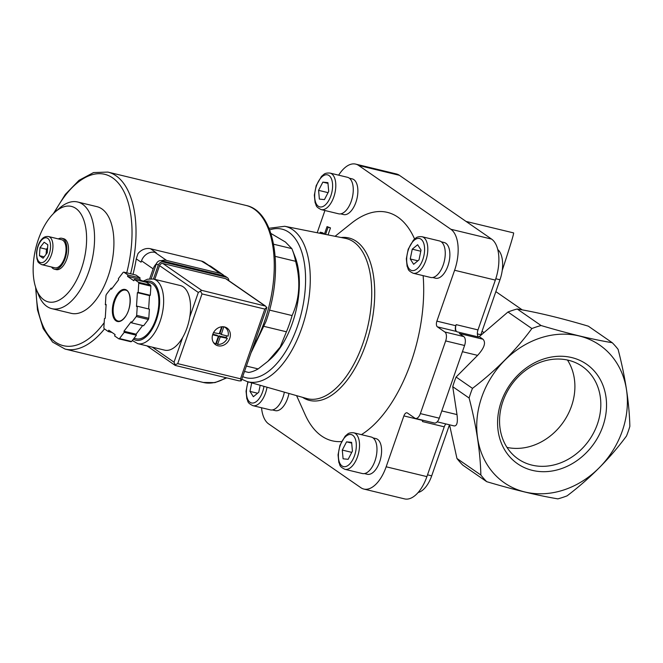 <?xml version="1.0" encoding="UTF-8"?>
<svg xmlns="http://www.w3.org/2000/svg" width="663" height="663" viewBox="0 0 663 663"><rect width="100%" height="100%" fill="white"/><g stroke="black" fill="none" stroke-linecap="round" stroke-linejoin="round"><path stroke-width="0.99" d="M629.85 426.375C629.311 403.154 625.4 377.487 618.098 349.368A93.939 79.577 124.7 0 0 612.247 342.721C591.893 339.315 568.174 333.588 541.091 325.533A93.939 79.577 124.7 0 0 531.875 328.55C515.532 350.71 495.733 370.65 472.479 388.369A93.939 79.577 124.7 0 0 469.114 398.024C476.374 425.895 480.294 451.561 480.866 475.031A93.939 79.577 124.7 0 0 486.717 481.678C513.792 489.733 537.511 495.46 557.873 498.866A93.939 79.577 124.7 0 0 567.089 495.849C590.153 478.338 609.952 458.398 626.485 436.03A93.939 79.577 124.7 0 0 629.85 426.375M364.418 473.581L367.302 474.277A18.357 9.274 -76.4 0 0 380.62 458.614A18.357 9.274 -76.4 0 0 375.921 438.599L373.037 437.903M340.707 213.867L343.583 214.563A18.357 9.274 -76.4 0 0 356.901 198.9A18.357 9.274 -76.4 0 0 352.202 178.886L349.326 178.19M432.699 277.515L435.583 278.211A18.357 9.274 -76.4 0 0 448.901 262.54A18.357 9.274 -76.4 0 0 444.193 242.525L441.318 241.829M272.427 409.941L275.302 410.637A18.357 9.274 -76.4 0 0 288.952 393.474M335.072 236.301L351.382 223.265A117.5 59.347 103.6 0 1 414.582 239.003M423.127 275.642A117.5 59.347 103.6 0 1 361.41 434.646M341.486 441.575A117.5 59.347 103.6 0 1 305.154 414.682L296.585 395.645M261.537 407.753A33.241 16.79 -76.4 0 0 268.648 423.906L360.854 487.695A33.241 16.79 -76.4 0 0 363.83 489.045A33.241 16.79 -76.4 0 0 386.164 466.785L403.883 415.908L422.795 420.475A4.624 2.337 -76.4 0 1 422.886 420.226M338.652 175.165A33.241 16.79 -76.4 0 1 355.666 164.109A33.241 16.79 -76.4 0 1 358.65 165.46L450.857 229.257A33.241 16.79 -76.4 0 1 454.603 270.264L436.884 321.141A4.624 2.337 -76.4 0 0 437.398 326.851L444.856 332.006A7.227 3.647 -76.4 0 1 445.669 340.923L420.359 413.604A7.227 3.647 -76.4 0 1 415.502 418.444A7.227 3.647 -76.4 0 1 414.856 418.154L407.405 412.999A4.624 2.337 -76.4 0 0 406.991 412.809A4.624 2.337 -76.4 0 0 403.883 415.908M324.936 210.502L317.196 232.738M325.583 234.412L328.052 227.31L327.05 226.605L330.481 227.89L328.036 234.901M322.591 233.815L320.27 232.207L322.69 232.796L324.464 234.022M273.612 244.224L291.844 248.625A72.259 36.498 103.6 0 1 292.424 250.042A72.259 36.498 103.6 0 1 295.615 261.305L275.186 256.374M246.454 366.084L258.147 368.91A72.259 36.498 103.6 0 1 248.724 372.465L244.581 371.462M264.172 326.411L286.433 331.79A72.259 36.498 103.6 0 0 292.085 315.555C299.643 299.046 300.82 280.963 295.615 261.305M269.493 310.102L292.085 315.555M292.424 250.042L295.035 256.705A65.032 32.852 103.6 0 1 292.391 323.113A65.032 32.852 103.6 0 1 270.28 359.222L267.877 361.335L280.192 347.064L286.433 331.79M291.844 248.625L285.471 242.053L270.885 233.426M258.147 368.91L267.877 361.335M415.502 418.444L434.414 423.019A7.227 3.647 -76.4 0 0 439.271 418.179L464.581 345.489A7.227 3.647 -76.4 0 0 463.769 336.572L459.343 333.514L482.987 339.224L479.258 336.647L507.966 312.008L531.875 328.55M612.247 342.721L588.338 326.179C561.254 318.124 537.536 312.397 517.181 308.991A93.939 79.577 124.7 0 0 507.966 312.008M449.829 426.11L456.956 458.489A93.939 79.577 124.7 0 0 462.807 465.136L486.717 481.678M482.042 331.26L483.708 332.412M466.048 221.425L513.61 232.912C513.966 233.641 510.17 246.147 502.222 270.446M455.796 325.715L456.169 324.638A5.785 2.917 -76.4 0 0 456.824 331.765L456.318 331.417A4.624 2.337 -76.4 0 1 455.796 325.715L436.884 321.141M422.969 420.251A5.785 2.917 -76.4 0 0 422.422 421.552L422.795 420.475M456.169 324.638L477.99 329.909L495.336 280.101A33.241 16.79 -76.4 0 0 491.59 239.094L399.383 175.305A33.241 16.79 -76.4 0 0 396.408 173.955L355.666 164.109M477.99 329.909A5.785 2.917 -76.4 0 0 478.645 337.036L456.824 331.765M441.798 410.919L456.998 414.59L452.738 386.695A93.939 79.577 -55.3 0 1 456.103 377.032L472.479 388.369M452.738 386.695L469.114 398.024M456.998 414.59C457.959 422.29 457.014 426.069 454.155 425.928L437.182 421.834M456.956 458.489L480.866 475.031M482.987 339.224C486.112 342.589 484.321 347.967 477.617 355.368L456.103 377.032M517.181 308.991L541.091 325.533M496.098 475.918A83.745 70.941 124.7 0 0 614.087 448.586A83.745 70.941 124.7 0 0 579.213 335.975A83.745 70.941 124.7 0 0 490.015 379.369A83.745 70.941 124.7 0 0 496.098 475.918M571.697 357.564A60.565 51.308 124.7 0 0 498.228 431.555A60.565 51.308 124.7 0 0 586.233 452.812A60.565 51.308 124.7 0 0 571.697 357.564M363.83 489.045L404.571 498.891A33.241 16.79 -76.4 0 0 426.897 476.622L444.243 426.823A5.785 2.917 -76.4 0 1 445.884 423.93M497.764 249.553A24.854 12.556 -76.4 0 1 499.977 279.769L480.832 334.732L477.385 333.895M418.171 492.476A24.854 12.556 -76.4 0 0 431.696 475.843L449.473 424.801M39.979 247.705L44.148 242.235L47.794 244.763L47.272 252.752L43.103 258.222L39.457 255.703L39.979 247.705L46.451 249.271L46.128 254.252M48.474 236.534L61.568 239.699A14.453 7.301 103.6 0 1 64.493 258.114A14.453 7.301 103.6 0 1 54.78 267.794L41.686 264.628C36.374 261.744 38.272 261.181 36.962 259.042L36.473 253.109C37.385 244.473 40.783 240.205 41.645 239.434C43.435 237.18 45.706 236.21 48.474 236.534A14.453 7.301 103.6 0 1 51.399 254.948A14.453 7.301 103.6 0 1 41.686 264.628M58.319 238.912A15.895 8.031 103.6 0 1 61.908 238.29A15.895 8.031 103.6 0 1 65.123 258.553A15.895 8.031 103.6 0 1 54.441 269.195A15.895 8.031 103.6 0 1 51.532 267.007M61.908 238.29L63.607 238.705A15.895 8.031 103.6 0 1 66.822 258.96A15.895 8.031 103.6 0 1 56.14 269.609L54.441 269.195M81.342 269.004A49.12 24.813 103.6 0 1 36.407 289.466A49.12 24.813 103.6 0 1 55.112 212.027A49.12 24.813 103.6 0 1 82.585 217.066A49.12 24.813 103.6 0 1 81.342 269.004M55.112 212.027L59.38 208.265A54.872 27.713 103.6 0 1 77.579 201.983A54.872 27.713 103.6 0 1 88.676 271.913A54.872 27.713 103.6 0 1 51.813 308.66A54.872 27.713 103.6 0 1 38.487 294.762L36.407 289.466M77.579 201.983L96.931 206.657A54.872 27.713 103.6 0 1 108.028 276.587A54.872 27.713 103.6 0 1 71.165 313.334L51.813 308.66M47.595 247.771L46.451 249.271M44.164 256.838L39.457 255.703M328.052 227.31L330.481 227.89M327.05 226.605L324.406 234.18M320.27 232.207L319.897 233.277M267.023 387.225A18.788 9.489 -76.4 0 1 252.893 405.665L270.355 409.883A18.788 9.489 -76.4 0 0 284.352 392.164M251.716 382.866L249.976 391.394L253.357 396.731L258.752 392.272L260.186 385.278M413.165 273.239L430.627 277.457A18.788 9.489 -76.4 0 0 444.26 261.421A18.788 9.489 -76.4 0 0 439.453 240.934L421.991 236.716C418.983 236.5 416.911 236.956 415.767 238.092L413.455 240.081L408.193 249.238L406.336 258.785L407.115 266.352C408.756 269.087 406.8 270.032 413.165 273.239A18.788 9.489 -76.4 0 0 426.806 257.203A18.788 9.489 -76.4 0 0 421.991 236.716M410.248 258.968L413.637 264.305L419.024 259.846L421.03 250.059L417.64 244.722L412.253 249.172L410.248 258.968L417.872 260.808M321.174 209.599L338.636 213.809A18.788 9.489 -76.4 0 0 352.268 197.781A18.788 9.489 -76.4 0 0 347.453 177.286L329.992 173.076C326.992 172.852 324.911 173.316 323.768 174.452L321.464 176.433L316.201 185.59L314.337 195.137L315.116 202.712C316.757 205.447 314.809 206.392 321.174 209.599A18.788 9.489 -76.4 0 0 334.807 193.563A18.788 9.489 -76.4 0 0 329.992 173.076M322.848 182.134L318.58 190.356L319.375 199.091L324.439 199.604L328.715 191.375L327.912 182.64L322.848 182.134L327.978 183.369M344.893 469.313L362.346 473.531A18.788 9.489 -76.4 0 0 375.979 457.495A18.788 9.489 -76.4 0 0 371.172 437.008L353.711 432.79C350.702 432.566 348.63 433.03 347.487 434.166L345.174 436.155L339.92 445.312L338.055 454.851L338.834 462.426C340.475 465.161 338.52 466.106 344.893 469.313A18.788 9.489 -76.4 0 0 358.526 453.277A18.788 9.489 -76.4 0 0 353.711 432.79M346.567 441.848L342.29 450.069L343.094 458.804L348.158 459.318L352.426 451.097L351.63 442.362L346.567 441.848L351.697 443.091M420.79 251.236L412.253 249.172M328.052 192.643L318.58 190.356M257.592 393.234L249.976 391.394M351.771 452.365L342.29 450.069M506.996 447.409A56.289 47.686 124.7 0 0 563.484 421.883A56.289 47.686 124.7 0 0 567.453 360.026M568.44 360.258A56.289 47.686 124.7 0 0 506.416 393.176A56.289 47.686 124.7 0 0 518.159 458.978A56.289 47.686 124.7 0 0 589.399 439.818A56.289 47.686 124.7 0 0 582.213 366.39A56.289 47.686 124.7 0 0 568.44 360.258M133.006 274.358A91.046 45.987 -76.4 0 0 136.255 258.852L137.97 253.614A13.003 11.014 -55.3 0 1 150.501 248.758L201.428 261.056A13.003 11.014 -55.3 0 1 204.602 262.473L208.895 265.44M136.255 258.852L141.053 262.175L141.526 260.824A11.561 9.796 -55.3 0 1 154.976 252.396L156.186 252.694L150.501 248.758M161.324 260.683A11.561 9.796 -55.3 0 1 166.595 260.435L219.942 273.322A11.561 9.796 -55.3 0 1 222.768 274.581A11.561 9.796 -55.3 0 1 224.235 275.874M201.428 261.056L208.323 265.283A11.561 9.796 -55.3 0 1 211.149 266.543L222.768 274.581M149.689 278.783L153.145 268.863A11.561 9.796 -55.3 0 1 156.418 263.692M153.36 279.024A33.241 16.79 -76.4 0 1 161.88 315.281A33.241 16.79 -76.4 0 1 137.755 343.649L164.673 350.147A33.241 16.79 -76.4 0 0 182.607 337.583A33.241 16.79 -76.4 0 0 189.751 317.055A33.241 16.79 -76.4 0 0 180.278 285.529L153.36 279.024L147.509 279.206L143.423 281.087M224.044 326.834A9.539 8.08 -55.3 0 1 225.18 327.472A9.539 8.08 -55.3 0 1 228.072 336.158L221.268 334.5L223.771 326.793M221.674 326.776L219.254 333.729L213.519 332.635M217.025 335.312L218.309 336.423L215.707 343.898A9.539 8.08 -55.3 0 1 214.323 343.161A9.539 8.08 -55.3 0 1 213.337 342.323M218.16 336.1L212.632 334.765M131.481 322.823L136.263 316.558A34.683 17.52 -76.4 0 0 136.669 315.373L137.266 306.215L136.487 306.505L137.39 292.665L138.169 292.375L138.766 283.209A34.683 17.52 -76.4 0 0 138.492 282.289L134.307 279.396L133.843 280.747L127.528 276.372L127.992 275.029L123.815 272.137A34.683 17.52 -76.4 0 0 123.127 272.394L118.354 278.667L118.669 279.711L111.45 289.184L111.135 288.14L106.362 294.405A34.683 17.52 -76.4 0 0 105.947 295.582L105.351 304.748L106.138 304.45L105.235 318.29L104.447 318.588L103.851 327.754A34.683 17.52 -76.4 0 0 104.124 328.674L108.309 331.566L108.773 330.215L115.089 334.583L114.624 335.934L118.801 338.826A34.683 17.52 -76.4 0 0 119.489 338.569L124.263 332.296L123.956 331.243L131.166 321.77L131.481 322.823L143.606 325.748L148.379 319.483L136.263 316.558M148.636 308.958L149.515 295.599L150.294 295.3L150.891 286.134A34.683 17.52 -76.4 0 0 150.617 285.214L138.492 282.289M150.891 286.134L138.766 283.209M148.379 319.483A34.683 17.52 -76.4 0 0 148.794 318.306L136.669 315.373M118.801 338.826L130.926 341.752A34.683 17.52 -76.4 0 0 131.614 341.495L119.489 338.569M142.727 281.427L139.653 279.305L140.117 277.954L135.94 275.062L123.815 272.137M150.617 285.214L146.432 282.322L134.307 279.396M131.614 341.495L136.387 335.221L136.072 334.177L142.669 325.525M148.794 318.306L149.39 309.14L137.266 306.215M217.986 345.788A10.119 8.569 -55.3 0 1 215.508 344.677A10.119 8.569 -55.3 0 1 214.224 331.483A10.119 8.569 -55.3 0 1 227.019 328.044A10.119 8.569 -55.3 0 1 229.133 339.87A10.119 8.569 -55.3 0 1 217.986 345.788M159.543 265.631L198.32 292.458L201.685 290.353L265.581 306.107L226.414 279.007A2.892 2.445 124.7 0 0 225.71 278.692L162.907 263.518A2.892 2.445 124.7 0 0 159.543 265.631L154.761 279.363M265.581 306.107L266.758 307.781L241.208 380.869L239.053 380.86L175.322 365.462L174.037 362.18L152.341 347.172M200.582 291.339L202.008 293.916L177.725 363.639L240.528 378.805L241.208 380.869M177.725 363.639L174.974 364.874M266.816 307.334L264.81 309.082L240.528 378.805M134.05 338.296L136.346 338.843A28.907 14.603 -76.4 0 0 157.322 314.179A28.907 14.603 -76.4 0 0 149.921 282.653L141.592 280.64M139.653 279.305L127.528 276.372M140.117 277.954L127.992 275.029M112.08 288.364L111.135 288.14M106.105 304.93L105.351 304.748M112.014 332.461L108.309 331.566M136.387 335.221L124.263 332.296M136.072 334.177L123.956 331.243M150.294 295.3L138.169 292.375M149.515 295.599L137.39 292.665M228.834 280.681A4.334 3.671 124.7 0 0 227.401 277.714A4.334 3.671 124.7 0 0 226.34 277.242L163.297 262.009A4.334 3.671 124.7 0 0 158.258 265.175L153.426 279.04M227.401 277.714L225.511 276.396A4.334 3.671 124.7 0 0 224.45 275.924L161.399 260.7A4.334 3.671 124.7 0 0 156.36 263.857L151.181 278.733M227.318 338.312A9.539 8.08 -55.3 0 1 217.655 344.362L216.387 343.492L218.989 336.017L220.257 336.895L227.318 338.312L226.058 337.434A9.539 8.08 124.7 0 0 226.663 335.818M220.257 336.895L217.655 344.362M215.873 343.426A9.539 8.08 124.7 0 0 216.387 343.492M222.221 326.735L219.925 333.332L221.21 334.442M226.058 337.434L218.989 336.017M212.806 334.235L216.9 335.221M454.603 270.264L495.336 280.101M450.857 229.257L491.59 239.094M358.65 165.46L399.383 175.305M386.164 466.785L426.897 476.622M422.422 421.552L444.243 426.823M462.418 351.697L477.617 355.368M437.398 326.851L456.318 331.417M444.856 332.006L463.769 336.572M431.696 475.843L427.519 474.832M499.977 279.769L495.783 278.758M420.359 413.604L439.271 418.179M445.669 340.923L464.581 345.489M341.172 237.511A83.563 42.208 103.6 0 1 365.744 344.47A83.563 42.208 103.6 0 1 302.568 397.344M268.979 228.279L284.734 226.282L345.382 238.357A82.403 41.62 103.6 0 1 362.885 343.55A82.403 41.62 103.6 0 1 306.704 398.521L247.224 381.59L241.854 379.302M49.186 254.078A12.721 6.423 103.6 0 1 37.277 258.57A12.721 6.423 103.6 0 1 44.421 238.05A12.721 6.423 103.6 0 1 49.186 254.078M269.634 229.912A76.436 38.611 103.6 0 1 297.372 326.561A76.436 38.611 103.6 0 1 242.774 376.65M284.734 226.282A79.9 40.36 103.6 0 1 301.698 328.284A79.9 40.36 103.6 0 1 247.224 381.59M248.194 381.863A16.476 8.321 -76.4 0 0 248.169 381.954A16.476 8.321 -76.4 0 0 251.36 402.913A16.476 8.321 -76.4 0 0 263.965 386.355M408.441 249.528A16.476 8.321 -76.4 0 0 414.615 270.289A16.476 8.321 -76.4 0 0 423.864 243.711A16.476 8.321 -76.4 0 0 408.441 249.528M316.442 185.889A16.476 8.321 -76.4 0 0 322.616 206.649A16.476 8.321 -76.4 0 0 331.873 180.071A16.476 8.321 -76.4 0 0 316.442 185.889M340.16 445.602A16.476 8.321 -76.4 0 0 346.335 466.362A16.476 8.321 -76.4 0 0 355.592 439.784A16.476 8.321 -76.4 0 0 340.16 445.602M53.372 213.66L65.339 194.392L79.013 180.319L93.524 172.579L107.845 172.082L246.064 205.455A91.046 45.987 103.6 0 1 264.479 321.489A91.046 45.987 103.6 0 1 253.2 346.708M225.967 377.695A91.046 45.987 103.6 0 1 203.317 382.46L214.92 382.626L226.796 377.893M104.505 328.931A91.046 45.987 103.6 0 1 65.098 349.078L203.317 382.46M107.845 172.082A91.046 45.987 103.6 0 1 130.578 273.769M104.182 322.699A88.154 44.529 103.6 0 1 36.075 288.587M54.416 212.657A88.154 44.529 103.6 0 1 114.566 179.35A88.154 44.529 103.6 0 1 126.732 272.841M166.595 260.435L154.976 252.396M219.942 273.322L208.323 265.283M153.145 268.863L141.526 260.824M115.967 320.826A16.476 8.321 -76.4 0 0 130.213 302.121A16.476 8.321 -76.4 0 0 117.749 293.494A16.476 8.321 -76.4 0 0 115.967 320.826M202.008 293.916L264.81 309.082M264.487 305.519L225.71 278.692M201.685 290.353L162.907 263.518M182.607 337.583L174.037 362.18M198.32 292.458L189.751 317.055M133.429 339.108A30.349 15.332 -76.4 0 0 158.457 312.455A30.349 15.332 -76.4 0 0 145.379 281.56M116.638 320.403A15.895 8.031 -76.4 0 0 118.064 321.049C120.111 321.563 122.373 320.312 124.843 317.304C131.838 309.14 131.547 290.435 125.531 290.145A15.895 8.031 -76.4 0 0 114.384 302.237A15.895 8.031 -76.4 0 0 116.638 320.403M224.45 275.924L226.34 277.242M161.399 260.7L163.297 262.009M156.36 263.857L158.258 265.175M219.925 333.332L221.193 334.202M219.329 335.809L220.588 336.68M495.849 291.621L522.245 309.886M449 426.152L449.953 426.815M252.893 405.665C246.528 402.466 248.484 401.513 246.835 398.778L246.056 391.211L247.921 381.664M251.186 352.492L265.946 321.563C284.195 271.258 275.634 211.414 246.064 205.455M65.098 349.078L52.584 342.091L43.203 328.583L37.459 309.82L35.611 287.22M175.214 365.412L146.954 345.871M137.755 343.649L132.343 340.533M225.18 327.472L224.343 326.892M214.323 343.161L213.494 342.58M220.008 333.622L221.268 334.5M216.975 335.254L218.235 336.133"/></g></svg>
